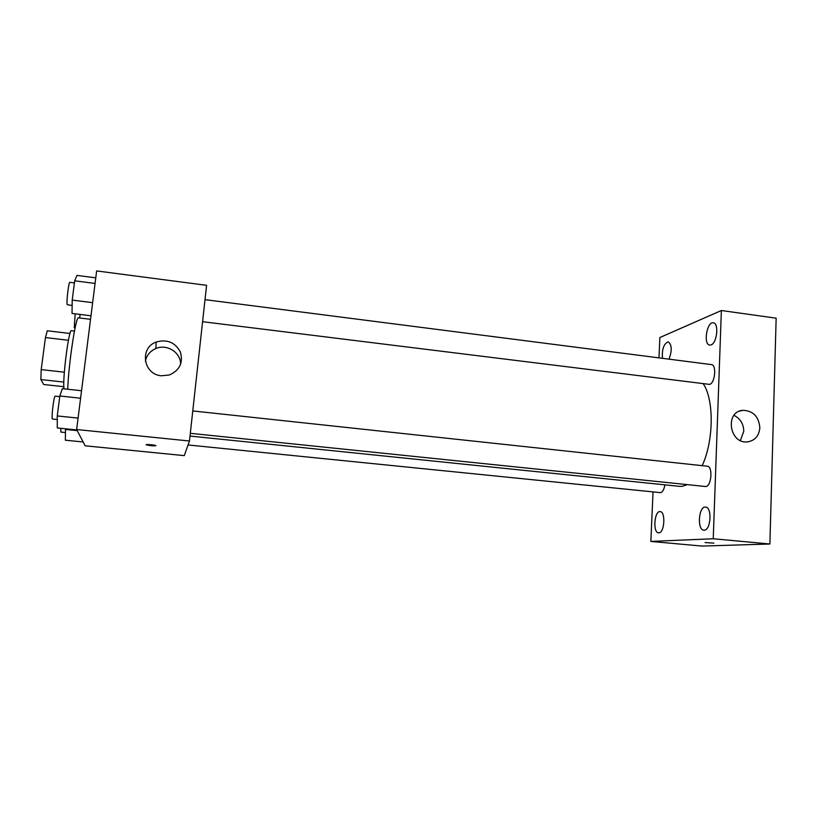 <?xml version="1.0" encoding="UTF-8"?>
<svg xmlns="http://www.w3.org/2000/svg" width="817" height="817" viewBox="0 0 817 817"><rect width="100%" height="100%" fill="white"/><g stroke="black" fill="none" stroke-linecap="round" stroke-linejoin="round"><path stroke-width="1.23" d="M64.339 372.195L41.207 369.601L45.446 337.564L47.294 330.773L70.017 333.479M63.849 386.707L43.689 384.501L40.85 379.568L41.207 369.601M63.818 382.09L40.85 379.568M64.053 388.831C62.215 380.426 68.853 328.475 71.447 330.722L74.459 331.079M68.434 340.27L45.446 337.564M90.544 319.314L78.565 317.854C75.961 315.444 68.669 362.85 67.719 389.229M189.462 441.006L184.285 455.631L85.142 445.806L76.645 429.528L96.641 270.927L206.589 285.317L189.462 441.006L76.645 429.528M161.429 375.779C143.302 374.584 139.217 347.899 156.17 342.037C167.097 338.984 175.185 342.343 180.434 352.117C183.345 362.748 179.648 370.377 169.333 374.993L161.429 375.779M155.884 445.694C153.514 446.011 150.369 445.745 146.447 444.887C144.364 444.101 154.056 444.775 155.669 445.52L155.884 445.694C153.494 446.011 150.348 445.735 146.447 444.877L146.223 444.714M145.375 361.247C146.651 355.272 150.154 351.034 155.884 348.522C166.954 343.62 180.945 352.587 180.628 364.311M687.23 484.624L682.389 486.299L679.611 486.36L190.004 436.053M703.263 383.827C714.201 399.584 713.813 441.109 702.15 465.659M190.31 433.316L705.285 486.483C711.321 487.637 713.333 466.323 707.216 466.201L192.771 410.941M664.905 484.849C664.098 489.465 662.658 492.069 660.585 492.661L188.063 444.959M205.006 299.655L711.403 364.596C716.775 364.719 715.1 383.183 709.595 384.398L202.585 321.694M653.038 491.957L650.843 541.426L713.241 538.75L721.37 310.521L659.87 337.523L658.972 357.866M669.041 359.163C672.197 350.493 671.911 344.723 668.194 341.853C663.761 343.712 661.852 349.196 662.444 358.316M658.849 532.827C664.538 533.062 665.845 511.585 660.156 511.616C654.346 510.574 652.66 532.735 658.553 532.827L658.849 532.827M704.213 530.151C710.933 530.376 712.281 507.102 705.582 507.081C698.678 505.886 696.84 529.988 703.825 530.151L704.213 530.151M711.056 344.917C717.112 343.181 719.134 322.97 713.272 322.807C706.787 321.438 703.131 344.733 709.759 345.091L711.056 344.917M650.843 541.426L701.966 546.073L769.89 543.999L776.15 318.17L721.37 310.521M769.89 543.999L713.241 538.75M713.905 543.131L705.081 542.559M759.841 427.74C759.044 435.941 754.918 440.659 747.453 441.895C729.326 444.152 724.628 411.513 742.837 410.318C753.121 410.696 758.799 416.507 759.841 427.74M733.962 415.363C740.325 418.559 743.582 423.86 743.766 431.294L740.345 440.537M76.869 429.946L57.292 427.955L57.261 415.935L59.835 396L62.358 388.647L81.537 390.74M78.085 418.1L57.261 415.935M80.597 398.226L59.835 396M59.743 396.653L55.188 396.163C53.963 395.377 51.185 417.906 52.37 418.998L57.261 419.581M90.993 315.77L72.039 313.452L72.202 300.105L74.694 280.813L76.941 275.4L95.773 277.841M92.648 302.668L72.202 300.105M95.068 283.438L74.694 280.813M74.429 282.917L69.854 282.325C68.73 281.538 66.248 302.392 67.208 304.639L72.141 305.507M83.14 441.977L65.35 440.2L65.503 428.792M77.227 430.63L65.421 429.436M60.734 428.312L60.887 432.05L65.401 432.561M79.647 317.987L80.107 314.433M75.164 313.83L74.265 327.719L75.072 328.005M155.884 348.522L156.17 342.037M739.375 411.206L742.837 410.318"/></g></svg>
